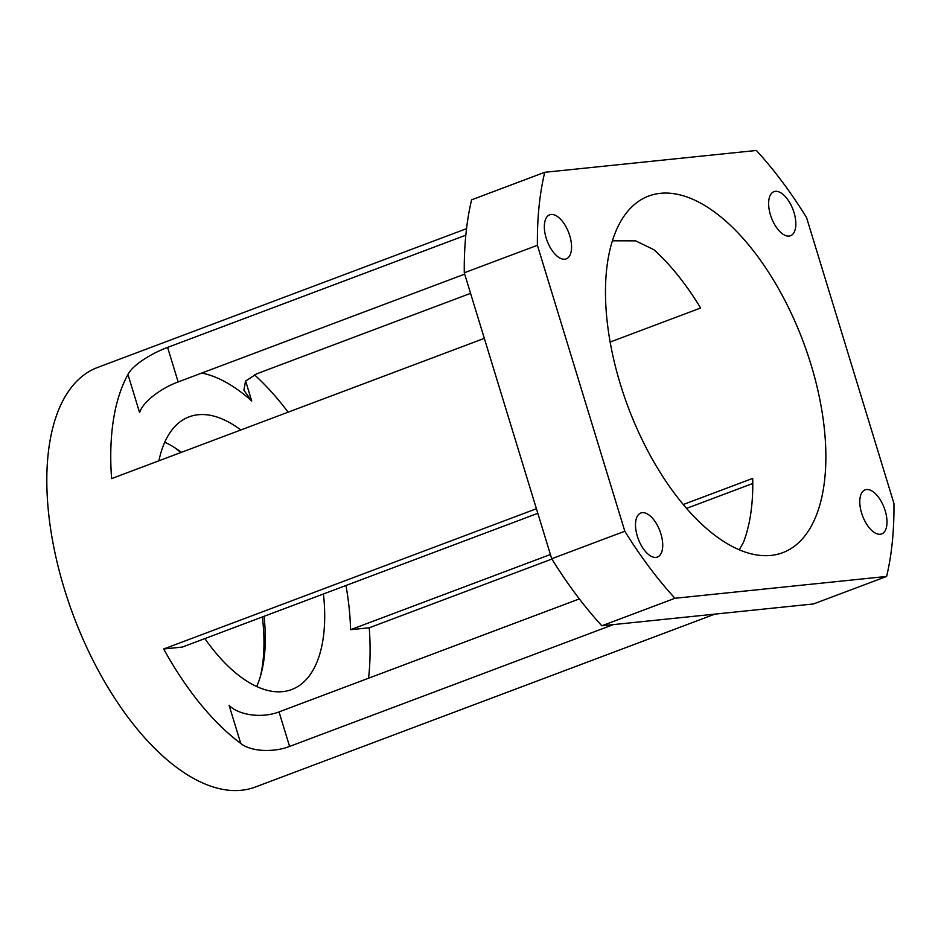 <?xml version="1.0" encoding="UTF-8"?>
<svg xmlns="http://www.w3.org/2000/svg" width="941" height="941" viewBox="0 0 941 941"><rect width="100%" height="100%" fill="white"/><g stroke="black" fill="none" stroke-linecap="round" stroke-linejoin="round"><path stroke-width="1.41" d="M794.004 212.49A23.537 11.539 -110.6 0 1 790.511 235.732A23.537 11.539 -110.6 0 1 771.432 217.771A23.537 11.539 -110.6 0 1 773.937 191.682A23.537 11.539 -110.6 0 1 794.004 212.49M660.888 533.818A23.537 11.539 -110.6 0 1 657.406 557.048A23.537 11.539 -110.6 0 1 638.316 539.099A23.537 11.539 -110.6 0 1 640.833 513.01A23.537 11.539 -110.6 0 1 660.888 533.818M569.728 235.638A23.537 11.539 -110.6 0 1 566.235 258.869A23.537 11.539 -110.6 0 1 547.144 240.92A23.537 11.539 -110.6 0 1 549.662 214.83A23.537 11.539 -110.6 0 1 569.728 235.638M885.163 510.669A23.537 11.539 -110.6 0 1 881.682 533.912A23.537 11.539 -110.6 0 1 862.591 515.95A23.537 11.539 -110.6 0 1 865.108 489.861A23.537 11.539 -110.6 0 1 885.163 510.669M256.681 686.518A145.679 71.457 69.4 0 0 261.057 674.062A145.679 71.457 69.4 0 0 264.045 616.32M181.401 452.327A145.679 71.457 69.4 0 0 176.261 448.681A145.679 71.457 69.4 0 0 164.757 442.199M173.909 447.163A151.278 74.21 -110.6 0 1 180.907 452.515M262.363 616.955A151.278 74.21 -110.6 0 1 260.292 676.755M466.536 228.651L97.523 367.496A224.111 109.932 69.4 0 0 73.563 615.967A224.111 109.932 69.4 0 0 255.364 787.017L714.878 614.12M240.814 429.978A145.679 71.457 69.4 0 0 198.092 414.746A145.679 71.457 69.4 0 0 189.117 416.839A145.679 71.457 69.4 0 0 158.911 460.796M204.879 638.586A145.679 71.457 69.4 0 0 291.722 689.53A145.679 71.457 69.4 0 0 323.445 593.971M683.284 504.517L752.706 478.393A190.494 93.441 -110.6 0 1 743.39 542.498L739.25 549.756M551.896 559.048L369.248 627.776L350.57 629.705L550.414 554.508M752.776 483.474L686.577 508.375M810.989 364.532A190.494 93.441 -110.6 0 1 782.759 552.661A190.494 93.441 -110.6 0 1 628.212 407.277A190.494 93.441 -110.6 0 1 648.584 196.081A190.494 93.441 -110.6 0 1 704.48 205.338A190.494 93.441 -110.6 0 1 810.989 364.532M201.786 373.048A190.494 93.441 69.4 0 1 229.228 384.163A190.494 93.441 69.4 0 1 251.729 400.995L243.872 390.244L245.53 381.129L256.646 373.836L470.571 293.357M464.689 274.125L178.155 381.94C161.84 387.88 143.22 401.184 139.597 412.57L127.964 374.518C132.646 364.896 151.913 353.157 167.592 347.405L465.819 235.191M537.817 513.315L182.366 647.055L163.699 648.984L536.417 508.74M613.414 624.589L289.593 746.436C274.066 752.529 250.976 751.871 240.743 743.425L229.11 705.374C239.379 715.713 262.857 718.265 279.03 711.902L579.35 598.899M350.57 629.705A190.494 93.441 69.4 0 0 345.959 585.502M612.368 240.814L635.61 240.837L653.866 249.694A190.494 93.441 -110.6 0 1 700.61 308.013L610.133 342.054M484.321 338.36L111.603 478.593A224.111 109.932 -110.6 0 1 127.964 374.518M240.743 743.425A224.111 109.932 -110.6 0 1 163.699 648.984M369.248 627.776A224.111 109.932 -110.6 0 1 368.554 678.214M254.411 374.765A224.111 109.932 -110.6 0 1 288.122 412.182M601.84 625.789L674.956 598.276L886.622 576.433L813.506 603.946L601.84 625.789A308.154 151.16 69.4 0 1 551.708 558.742L464.278 272.784L537.393 245.283L624.824 531.23L551.708 558.742M886.622 576.433A308.154 151.16 69.4 0 0 893.95 503.459L806.531 217.512A308.154 151.16 69.4 0 0 756.388 150.466L544.733 172.297L471.617 199.81A308.154 151.16 69.4 0 0 464.278 272.784M544.733 172.297A308.154 151.16 69.4 0 0 537.393 245.283M624.824 531.23A308.154 151.16 69.4 0 0 674.956 598.276M279.03 711.902L289.593 746.436M251.729 400.995L245.625 381.011M178.155 381.94L167.592 347.405"/></g></svg>
